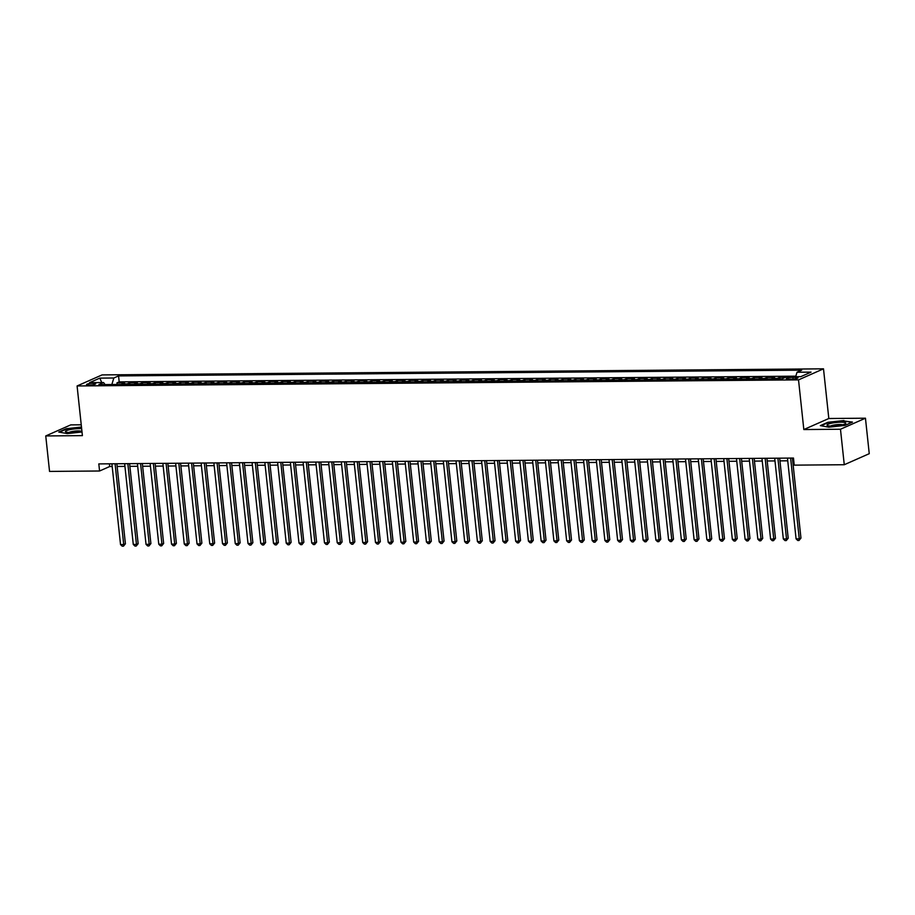 <?xml version="1.0" encoding="UTF-8"?>
<svg xmlns="http://www.w3.org/2000/svg" width="915" height="915" viewBox="0 0 915 915"><rect width="100%" height="100%" fill="white"/><g stroke="black" fill="none" stroke-linecap="round" stroke-linejoin="round"><path stroke-width="1.37" d="M88.972 385.124A4.644 0.824 -6.1 0 0 95.743 383.671A4.644 0.824 -6.1 0 0 93.296 383.213A4.644 0.824 -6.1 0 0 86.513 384.655A4.644 0.824 -6.1 0 0 88.972 385.124M81.241 424.8L70.73 424.892L45.75 435.94L49.547 471.419L99.575 470.996L109.697 466.524L112.19 466.501M823.5 368.825L102.068 374.91L77.089 385.958L798.52 379.874L823.5 368.825L828.818 418.51L803.827 429.547L840.473 429.238L865.453 418.201L828.818 418.51M865.453 418.201L869.25 453.68L844.27 464.728L840.473 429.238M785.733 377.232L779.729 377.289L779.9 378.89M771.459 378.959A5.799 2.768 89.5 0 1 772.168 378.421L774.639 377.335L766.987 377.392L767.159 378.993M758.707 379.073A5.799 2.768 89.5 0 1 759.427 378.524L761.886 377.438L754.235 377.506L754.406 379.107M745.965 379.176A5.799 2.768 89.5 0 1 746.674 378.638L749.145 377.54L741.493 377.609L741.665 379.21M733.212 379.279A5.799 2.768 89.5 0 1 733.933 378.741L736.392 377.655L728.752 377.712L728.923 379.325M720.471 379.393A5.799 2.768 89.5 0 1 721.18 378.844L723.651 377.758L715.999 377.826L716.17 379.428M707.73 379.496A5.799 2.768 89.5 0 1 708.439 378.959L710.898 377.872L703.258 377.929L703.429 379.531M694.977 379.611A5.799 2.768 89.5 0 1 695.697 379.062L698.156 377.975L690.505 378.044L690.676 379.645M682.235 379.714A5.799 2.768 89.5 0 1 682.945 379.176L685.415 378.078L677.763 378.147L677.935 379.748M669.483 379.817A5.799 2.768 89.5 0 1 670.203 379.279L672.662 378.192L665.022 378.25L665.194 379.851M656.741 379.931A5.799 2.768 89.5 0 1 657.45 379.382L659.921 378.295L652.269 378.364L652.441 379.965M643.988 380.034A5.799 2.768 89.5 0 1 644.709 379.496L647.168 378.41L639.528 378.467L639.699 380.068M631.247 380.148A5.799 2.768 89.5 0 1 631.956 379.599L634.427 378.513L626.775 378.581L626.947 380.183M618.506 380.251A5.799 2.768 89.5 0 1 619.215 379.714L621.685 378.616L614.034 378.684L614.205 380.285M605.753 380.354A5.799 2.768 89.5 0 1 606.473 379.817L608.933 378.73L601.281 378.787L601.452 380.388M593.012 380.468A5.799 2.768 89.5 0 1 593.721 379.919L596.191 378.833L588.539 378.901L588.711 380.503M580.259 380.571A5.799 2.768 89.5 0 1 580.979 380.034L583.438 378.947L575.798 379.004L575.97 380.606M567.517 380.674A5.799 2.768 89.5 0 1 568.226 380.137L570.697 379.05L563.045 379.119L563.217 380.72M554.776 380.789A5.799 2.768 89.5 0 1 555.485 380.251L557.944 379.153L550.304 379.222L550.475 380.823M542.023 380.892A5.799 2.768 89.5 0 1 542.744 380.354L545.203 379.268L537.551 379.325L537.723 380.926M529.282 381.006A5.799 2.768 89.5 0 1 529.991 380.457L532.461 379.37L524.81 379.439L524.981 381.04M516.529 381.109A5.799 2.768 89.5 0 1 517.25 380.571L519.709 379.473L512.068 379.542L512.228 381.143M503.788 381.212A5.799 2.768 89.5 0 1 504.497 380.674L506.967 379.588L499.316 379.645L499.487 381.258M491.035 381.326A5.799 2.768 89.5 0 1 491.755 380.789L494.214 379.691L486.574 379.759L486.746 381.361M478.293 381.429A5.799 2.768 89.5 0 1 479.003 380.892L481.473 379.805L473.821 379.862L473.993 381.464M465.552 381.544A5.799 2.768 89.5 0 1 466.261 380.995L468.732 379.908L461.08 379.977L461.251 381.578M452.799 381.647A5.799 2.768 89.5 0 1 453.52 381.109L455.979 380.011L448.327 380.08L448.499 381.681M440.058 381.749A5.799 2.768 89.5 0 1 440.767 381.212L443.237 380.125L435.586 380.183L435.757 381.795M427.305 381.864A5.799 2.768 89.5 0 1 428.026 381.315L430.485 380.228L422.844 380.297L423.016 381.898M414.564 381.967A5.799 2.768 89.5 0 1 415.273 381.429L417.743 380.343L410.092 380.4L410.263 382.001M401.822 382.081A5.799 2.768 89.5 0 1 402.531 381.532L404.99 380.446L397.35 380.514L397.522 382.115M389.069 382.184A5.799 2.768 89.5 0 1 389.779 381.647L392.249 380.549L384.597 380.617L384.769 382.218M376.328 382.287A5.799 2.768 89.5 0 1 377.037 381.749L379.508 380.663L371.856 380.72L372.028 382.321M363.575 382.401A5.799 2.768 89.5 0 1 364.296 381.852L366.755 380.766L359.115 380.834L359.275 382.436M350.834 382.504A5.799 2.768 89.5 0 1 351.543 381.967L354.013 380.88L346.362 380.937L346.533 382.539M338.081 382.607A5.799 2.768 89.5 0 1 338.802 382.07L341.261 380.983L333.62 381.052L333.792 382.653M325.34 382.722A5.799 2.768 89.5 0 1 326.049 382.184L328.519 381.086L320.868 381.155L321.039 382.756M312.598 382.825A5.799 2.768 89.5 0 1 313.307 382.287L315.767 381.2L308.126 381.258L308.298 382.859M299.846 382.939A5.799 2.768 89.5 0 1 300.566 382.39L303.025 381.303L295.373 381.372L295.545 382.973M287.104 383.042A5.799 2.768 89.5 0 1 287.813 382.504L290.284 381.406L282.632 381.475L282.804 383.076M274.351 383.145A5.799 2.768 89.5 0 1 275.072 382.607L277.531 381.521L269.891 381.589L270.062 383.191M261.61 383.259A5.799 2.768 89.5 0 1 262.319 382.722L264.79 381.624L257.138 381.692L257.309 383.293M248.869 383.362A5.799 2.768 89.5 0 1 249.578 382.825L252.037 381.738L244.397 381.795L244.568 383.396M236.116 383.476A5.799 2.768 89.5 0 1 236.825 382.928L239.295 381.841L231.644 381.91L231.815 383.511M223.374 383.579A5.799 2.768 89.5 0 1 224.083 383.042L226.554 381.944L218.902 382.012L219.074 383.614M210.622 383.682A5.799 2.768 89.5 0 1 211.342 383.145L213.801 382.058L206.15 382.115L206.321 383.728M197.88 383.797A5.799 2.768 89.5 0 1 198.589 383.248L201.06 382.161L193.408 382.23L193.58 383.831M185.127 383.9A5.799 2.768 89.5 0 1 185.848 383.362L188.307 382.276L180.667 382.333L180.838 383.934M172.386 384.014A5.799 2.768 89.5 0 1 173.095 383.465L175.566 382.379L167.914 382.447L168.086 384.048M159.645 384.117A5.799 2.768 89.5 0 1 160.354 383.579L162.813 382.481L155.173 382.55L155.344 384.151M146.892 384.22A5.799 2.768 89.5 0 1 147.612 383.682L150.071 382.596L142.42 382.653L142.591 384.254M134.15 384.334A5.799 2.768 89.5 0 1 134.86 383.785L137.33 382.699L129.678 382.767L129.85 384.369M844.27 464.728L794.231 465.14L793.477 458.049L98.809 463.905L99.575 470.996M795.661 377.323L792.859 377.346A4.495 0.801 -6.1 0 0 786.294 378.753A4.495 0.801 -6.1 0 0 788.673 379.199L791.475 379.176A4.495 0.801 -6.1 0 0 798.04 377.769A4.495 0.801 -6.1 0 0 795.661 377.323L795.81 378.707M105.065 384.575L103.567 382.539L98.843 384.632L782.039 378.867L786.763 376.786L800.785 376.66L811.045 372.131L797.022 372.245L801.746 370.152L118.561 375.916L113.826 377.998L111.847 384.517M103.567 382.539L89.544 382.653L99.804 378.124L113.826 377.998M795.833 376.168L119.19 381.875L116.937 382.87L117.109 384.472M121.398 384.437A5.799 2.768 89.5 0 1 122.118 383.9L124.577 382.813L116.937 382.87M126.499 384.392A5.799 2.768 -90.5 0 1 127.208 383.854L129.678 382.767M139.252 384.289A5.799 2.768 -90.5 0 1 139.961 383.751L142.42 382.653M151.993 384.186A5.799 2.768 -90.5 0 1 152.702 383.637L155.173 382.55M164.734 384.071A5.799 2.768 -90.5 0 1 165.455 383.534L167.914 382.447M177.487 383.968A5.799 2.768 -90.5 0 1 178.196 383.419L180.667 382.333M190.228 383.854A5.799 2.768 -90.5 0 1 190.949 383.316L193.408 382.23M202.981 383.751A5.799 2.768 -90.5 0 1 203.69 383.213L206.15 382.115M215.723 383.648A5.799 2.768 -90.5 0 1 216.432 383.099L218.902 382.012M228.464 383.534A5.799 2.768 -90.5 0 1 229.185 382.996L231.644 381.91M241.217 383.431A5.799 2.768 -90.5 0 1 241.926 382.893L244.397 381.795M253.958 383.316A5.799 2.768 -90.5 0 1 254.679 382.779L257.138 381.692M266.711 383.213A5.799 2.768 -90.5 0 1 267.42 382.676L269.891 381.589M279.452 383.111A5.799 2.768 -90.5 0 1 280.162 382.562L282.632 381.475M292.205 382.996A5.799 2.768 -90.5 0 1 292.914 382.459L295.373 381.372M304.947 382.893A5.799 2.768 -90.5 0 1 305.656 382.356L308.126 381.258M317.688 382.779A5.799 2.768 -90.5 0 1 318.409 382.241L320.868 381.155M330.441 382.676A5.799 2.768 -90.5 0 1 331.15 382.138L333.62 381.052M343.182 382.573A5.799 2.768 -90.5 0 1 343.903 382.024L346.362 380.937M355.935 382.459A5.799 2.768 -90.5 0 1 356.644 381.921L359.115 380.834M368.676 382.356A5.799 2.768 -90.5 0 1 369.385 381.818L371.856 380.72M381.418 382.253A5.799 2.768 -90.5 0 1 382.138 381.704L384.597 380.617M394.171 382.138A5.799 2.768 -90.5 0 1 394.88 381.601L397.35 380.514M406.912 382.035A5.799 2.768 -90.5 0 1 407.632 381.486L410.092 380.4M419.665 381.921A5.799 2.768 -90.5 0 1 420.374 381.383L422.844 380.297M432.406 381.818A5.799 2.768 -90.5 0 1 433.127 381.281L435.586 380.183M445.159 381.715A5.799 2.768 -90.5 0 1 445.868 381.166L448.327 380.08M457.9 381.601A5.799 2.768 -90.5 0 1 458.609 381.063L461.08 379.977M470.642 381.498A5.799 2.768 -90.5 0 1 471.362 380.96L473.821 379.862M483.394 381.383A5.799 2.768 -90.5 0 1 484.104 380.846L486.574 379.759M496.136 381.281A5.799 2.768 -90.5 0 1 496.856 380.743L499.316 379.645M508.889 381.178A5.799 2.768 -90.5 0 1 509.598 380.629L512.068 379.542M521.63 381.063A5.799 2.768 -90.5 0 1 522.339 380.526L524.81 379.439M534.371 380.96A5.799 2.768 -90.5 0 1 535.092 380.423L537.551 379.325M547.124 380.846A5.799 2.768 -90.5 0 1 547.833 380.308L550.304 379.222M559.866 380.743A5.799 2.768 -90.5 0 1 560.586 380.205L563.045 379.119M572.618 380.64A5.799 2.768 -90.5 0 1 573.328 380.091L575.798 379.004M585.36 380.526A5.799 2.768 -90.5 0 1 586.08 379.988L588.539 378.901M598.113 380.423A5.799 2.768 -90.5 0 1 598.822 379.885L601.281 378.787M610.854 380.32A5.799 2.768 -90.5 0 1 611.563 379.771L614.034 378.684M623.595 380.205A5.799 2.768 -90.5 0 1 624.316 379.668L626.775 378.581M636.348 380.102A5.799 2.768 -90.5 0 1 637.057 379.553L639.528 378.467M649.09 379.988A5.799 2.768 -90.5 0 1 649.81 379.45L652.269 378.364M661.842 379.885A5.799 2.768 -90.5 0 1 662.552 379.348L665.022 378.25M674.584 379.782A5.799 2.768 -90.5 0 1 675.293 379.233L677.763 378.147M687.337 379.668A5.799 2.768 -90.5 0 1 688.046 379.13L690.505 378.044M700.078 379.565A5.799 2.768 -90.5 0 1 700.787 379.027L703.258 377.929M712.819 379.45A5.799 2.768 -90.5 0 1 713.54 378.913L715.999 377.826M725.572 379.348A5.799 2.768 -90.5 0 1 726.281 378.81L728.752 377.712M738.313 379.245A5.799 2.768 -90.5 0 1 739.034 378.696L741.493 377.609M751.066 379.13A5.799 2.768 -90.5 0 1 751.775 378.593L754.235 377.506M763.808 379.027A5.799 2.768 -90.5 0 1 764.517 378.49L766.987 377.392M776.549 378.913A5.799 2.768 -90.5 0 1 777.27 378.375L779.729 377.289M45.75 435.94L82.396 435.632L77.089 385.958M803.827 429.547L798.52 379.874M117.143 466.456L124.932 466.387M129.884 466.353L137.685 466.284M142.637 466.238L150.426 466.181M155.378 466.135L163.179 466.067M168.131 466.032L175.92 465.964M180.873 465.918L188.673 465.861M193.625 465.815L201.414 465.746M206.367 465.701L214.156 465.644M219.108 465.598L226.909 465.529M231.861 465.495L239.65 465.426M244.602 465.38L252.403 465.323M257.355 465.278L265.144 465.209M270.097 465.175L277.886 465.106M282.838 465.06L290.638 464.992M295.591 464.957L303.38 464.889M308.332 464.843L316.132 464.786M321.085 464.74L328.874 464.671M333.826 464.637L341.627 464.568M346.579 464.523L354.368 464.454M359.321 464.42L367.109 464.351M372.062 464.305L379.862 464.248M384.815 464.202L392.604 464.134M397.556 464.099L405.356 464.031M410.309 463.985L418.098 463.916M423.05 463.882L430.839 463.813M435.792 463.768L443.592 463.711M448.544 463.665L456.333 463.596M461.286 463.562L469.086 463.493M474.039 463.447L481.828 463.39M486.78 463.345L494.58 463.276M499.533 463.242L507.322 463.173M512.274 463.127L520.063 463.059M525.016 463.024L532.816 462.956M537.768 462.91L545.557 462.853M550.51 462.807L558.31 462.738M563.263 462.704L571.052 462.635M576.004 462.59L583.793 462.521M588.757 462.487L596.546 462.418M601.498 462.372L609.287 462.315M614.24 462.269L622.04 462.201M626.992 462.166L634.781 462.098M639.734 462.052L647.534 461.984M652.487 461.949L660.275 461.881M665.228 461.835L673.017 461.778M677.969 461.732L685.77 461.663M690.722 461.629L698.511 461.56M703.463 461.515L711.264 461.457M716.216 461.412L724.005 461.343M728.958 461.297L736.758 461.24M741.71 461.194L749.499 461.126M754.452 461.091L762.241 461.023M767.193 460.977L774.994 460.92M779.946 460.874L787.735 460.805M792.687 460.771L793.763 460.76M109.411 463.813L109.697 466.524M795.661 376.706L797.022 372.245M119.19 381.875L118.561 375.916M99.804 378.124L101.759 382.55M843.916 420.534L827.858 422.295L820.332 425.624L828.876 427.191L844.934 425.418L852.46 422.09L843.962 420.969M81.481 427.042L66.269 428.712L58.754 432.04L67.287 433.607L82.007 431.983M790.629 458.072L799.264 538.844L796.084 538.866L787.449 458.095M792.401 458.06L800.957 538.089L799.264 538.844L799.012 540.468L797.743 540.479L796.084 538.866M800.957 538.089L799.012 540.468M832.032 426.081A9.425 1.67 -6.1 0 0 845.391 423.714A9.425 1.67 -6.1 0 0 840.816 422.204A9.425 1.67 -6.1 0 0 830.317 423.496A9.425 1.67 -6.1 0 0 827.572 425.612A9.425 1.67 -6.1 0 0 832.032 426.081M842.566 424.777A6.451 1.144 -6.1 0 0 839.615 424.491A6.451 1.144 -6.1 0 0 830.557 426.058M821.075 425.761L828.155 422.627L843.721 420.923L851.774 422.387M81.652 428.7A9.425 1.67 -6.1 0 0 69.86 429.65A9.425 1.67 -6.1 0 0 65.994 432.029A9.425 1.67 -6.1 0 0 79.822 431.468A9.425 1.67 -6.1 0 0 81.892 430.942M80.978 431.194A6.451 1.144 -6.1 0 0 71.61 431.617A6.451 1.144 -6.1 0 0 68.98 432.475M59.486 432.177L66.566 429.043L81.515 427.408M777.887 458.175L786.523 538.946L783.332 538.969L774.696 458.209M779.66 458.163L788.204 538.203L786.523 538.946L786.271 540.571L784.99 540.582L783.332 538.969M788.204 538.203L786.271 540.571M765.146 458.289L773.77 539.049L770.59 539.084L761.955 458.312M766.907 458.278L775.462 538.306L773.77 539.049L773.518 540.685L772.249 540.696L770.59 539.084M775.462 538.306L773.518 540.685M752.393 458.392L761.028 539.164L757.837 539.187L749.213 458.426M754.166 458.381L762.71 538.409L761.028 539.164L760.777 540.788L759.496 540.799L757.837 539.187M762.71 538.409L760.777 540.788M739.652 458.507L748.276 539.267L745.096 539.29L736.461 458.529M741.413 458.484L749.968 538.523L748.276 539.267L748.024 540.902L746.754 540.914L745.096 539.29M749.968 538.523L748.024 540.902M726.899 458.609L735.534 539.381L732.343 539.404L723.719 458.632M728.672 458.598L737.227 538.626L735.534 539.381L735.283 541.005L734.013 541.017L732.343 539.404M737.227 538.626L735.283 541.005M714.158 458.712L722.793 539.484L719.602 539.507L710.966 458.747M715.919 458.701L724.474 538.741L722.793 539.484L722.541 541.108L721.26 541.12L719.602 539.507M724.474 538.741L722.541 541.108M701.416 458.827L710.04 539.587L706.86 539.621L698.225 458.85M703.178 458.815L711.733 538.844L710.04 539.587L709.788 541.222L708.519 541.234L706.86 539.621M711.733 538.844L709.788 541.222M688.663 458.93L697.299 539.701L694.108 539.724L685.484 458.964M690.436 458.918L698.98 538.946L697.299 539.701L697.047 541.325L695.766 541.337L694.108 539.724M698.98 538.946L697.047 541.325M675.922 459.044L684.546 539.804L681.366 539.827L672.731 459.067M677.683 459.021L686.239 539.061L684.546 539.804L684.294 541.44L683.025 541.44L681.366 539.827M686.239 539.061L684.294 541.44M663.169 459.147L671.804 539.907L668.613 539.942L659.99 459.17M664.942 459.136L673.497 539.164L671.804 539.907L671.553 541.543L670.272 541.554L668.613 539.942M673.497 539.164L671.553 541.543M650.428 459.25L659.063 540.022L655.872 540.044L647.237 459.284M652.189 459.238L660.744 539.278L659.063 540.022L658.8 541.646L657.53 541.657L655.872 540.044M660.744 539.278L658.8 541.646M637.675 459.364L646.31 540.125L643.131 540.159L634.495 459.387M639.448 459.341L648.003 539.381L646.31 540.125L646.059 541.76L644.789 541.772L643.131 540.159M648.003 539.381L646.059 541.76M624.934 459.467L633.569 540.239L630.378 540.262L621.743 459.502M626.695 459.456L635.25 539.484L633.569 540.239L633.317 541.863L632.036 541.874L630.378 540.262M635.25 539.484L633.317 541.863M612.192 459.582L620.816 540.342L617.636 540.365L609.001 459.604M613.954 459.559L622.509 539.598L620.816 540.342L620.564 541.966L619.295 541.977L617.636 540.365M622.509 539.598L620.564 541.966M599.439 459.685L608.075 540.445L604.884 540.479L596.26 459.707M601.212 459.673L609.756 539.701L608.075 540.445L607.823 542.08L606.542 542.092L604.884 540.479M609.756 539.701L607.823 542.08M586.698 459.788L595.322 540.559L592.142 540.582L583.507 459.822M588.459 459.776L597.015 539.816L595.322 540.559L595.07 542.183L593.801 542.195L592.142 540.582M597.015 539.816L595.07 542.183M573.945 459.902L582.581 540.662L579.389 540.696L570.766 459.925M575.718 459.879L584.273 539.919L582.581 540.662L582.329 542.298L581.059 542.309L579.389 540.696M584.273 539.919L582.329 542.298M561.204 460.005L569.839 540.776L566.648 540.799L558.013 460.028M562.965 459.993L571.52 540.022L569.839 540.776L569.587 542.401L568.307 542.412L566.648 540.799M571.52 540.022L569.587 542.401M548.462 460.119L557.086 540.879L553.907 540.902L545.271 460.142M550.224 460.096L558.779 540.136L557.086 540.879L556.835 542.504L555.565 542.515L553.907 540.902M558.779 540.136L556.835 542.504M535.71 460.222L544.345 540.982L541.154 541.017L532.53 460.245M537.482 460.211L546.026 540.239L544.345 540.982L544.093 542.618L542.812 542.629L541.154 541.017M546.026 540.239L544.093 542.618M522.968 460.325L531.592 541.097L528.413 541.12L519.777 460.359M524.73 460.314L533.285 540.353L531.592 541.097L531.341 542.721L530.071 542.732L528.413 541.12M533.285 540.353L531.341 542.721M510.215 460.439L518.851 541.2L515.66 541.222L507.036 460.462M511.988 460.417L520.543 540.456L518.851 541.2L518.599 542.835L517.318 542.847L515.66 541.222M520.543 540.456L518.599 542.835M497.474 460.542L506.109 541.314L502.918 541.337L494.283 460.565M499.235 460.531L507.791 540.559L506.109 541.314L505.846 542.938L504.577 542.95L502.918 541.337M507.791 540.559L505.846 542.938M484.721 460.645L493.357 541.417L490.166 541.44L481.542 460.68M486.494 460.634L495.049 540.674L493.357 541.417L493.105 543.041L491.835 543.053L490.166 541.44M495.049 540.674L493.105 543.041M471.98 460.76L480.615 541.52L477.424 541.554L468.789 460.783M473.741 460.748L482.297 540.776L480.615 541.52L480.364 543.155L479.083 543.167L477.424 541.554M482.297 540.776L480.364 543.155M459.238 460.863L467.862 541.634L464.683 541.657L456.047 460.897M461 460.851L469.555 540.879L467.862 541.634L467.611 543.258L466.341 543.27L464.683 541.657M469.555 540.879L467.611 543.258M446.486 460.977L455.121 541.737L451.93 541.76L443.306 461M448.259 460.954L456.802 540.994L455.121 541.737L454.869 543.373L453.588 543.373L451.93 541.76M456.802 540.994L454.869 543.373M433.744 461.08L442.368 541.84L439.189 541.874L430.553 461.103M435.506 461.069L444.061 541.097L442.368 541.84L442.117 543.476L440.847 543.487L439.189 541.874M444.061 541.097L442.117 543.476M420.991 461.183L429.627 541.954L426.436 541.977L417.812 461.217M422.764 461.171L431.32 541.211L429.627 541.954L429.375 543.579L428.094 543.59L426.436 541.977M431.32 541.211L429.375 543.579M408.25 461.297L416.885 542.057L413.694 542.092L405.059 461.32M410.012 461.274L418.567 541.314L416.885 542.057L416.634 543.693L415.353 543.704L413.694 542.092M418.567 541.314L416.634 543.693M395.509 461.4L404.133 542.172L400.953 542.195L392.318 461.435M397.27 461.389L405.825 541.417L404.133 542.172L403.881 543.796L402.611 543.807L400.953 542.195M405.825 541.417L403.881 543.796M382.756 461.515L391.391 542.275L388.2 542.298L379.565 461.537M384.529 461.492L393.073 541.531L391.391 542.275L391.14 543.899L389.859 543.91L388.2 542.298M393.073 541.531L391.14 543.899M370.015 461.618L378.638 542.378L375.459 542.412L366.824 461.64M371.776 461.606L380.331 541.634L378.638 542.378L378.387 544.013L377.117 544.025L375.459 542.412M380.331 541.634L378.387 544.013M357.262 461.72L365.897 542.492L362.706 542.515L354.082 461.755M359.035 461.709L367.59 541.749L365.897 542.492L365.645 544.116L364.364 544.128L362.706 542.515M367.59 541.749L365.645 544.116M344.52 461.835L353.144 542.595L349.965 542.629L341.329 461.858M346.282 461.812L354.837 541.852L353.144 542.595L352.893 544.231L351.623 544.242L349.965 542.629M354.837 541.852L352.893 544.231M331.768 461.938L340.403 542.709L337.212 542.732L328.588 461.961M333.54 461.926L342.096 541.954L340.403 542.709L340.151 544.334L338.882 544.345L337.212 542.732M342.096 541.954L340.151 544.334M319.026 462.052L327.662 542.812L324.47 542.835L315.835 462.075M320.788 462.029L329.343 542.069L327.662 542.812L327.41 544.436L326.129 544.448L324.47 542.835M329.343 542.069L327.41 544.436M306.285 462.155L314.909 542.915L311.729 542.95L303.094 462.178M308.046 462.144L316.601 542.172L314.909 542.915L314.657 544.551L313.387 544.562L311.729 542.95M316.601 542.172L314.657 544.551M293.532 462.258L302.167 543.03L298.976 543.053L290.352 462.292M295.305 462.247L303.849 542.286L302.167 543.03L301.916 544.654L300.635 544.665L298.976 543.053M303.849 542.286L301.916 544.654M280.791 462.372L289.414 543.133L286.235 543.167L277.6 462.395M282.552 462.35L291.107 542.389L289.414 543.133L289.163 544.768L287.893 544.78L286.235 543.167M291.107 542.389L289.163 544.768M268.038 462.475L276.673 543.247L273.482 543.27L264.858 462.498M269.811 462.464L278.366 542.492L276.673 543.247L276.422 544.871L275.141 544.883L273.482 543.27M278.366 542.492L276.422 544.871M255.296 462.578L263.932 543.35L260.741 543.373L252.105 462.613M257.058 462.567L265.613 542.606L263.932 543.35L263.669 544.974L262.399 544.985L260.741 543.373M265.613 542.606L263.669 544.974M242.544 462.693L251.179 543.453L247.999 543.487L239.364 462.716M244.316 462.681L252.872 542.709L251.179 543.453L250.927 545.088L249.658 545.1L247.999 543.487M252.872 542.709L250.927 545.088M229.802 462.796L238.438 543.567L235.247 543.59L226.611 462.83M231.564 462.784L240.119 542.812L238.438 543.567L238.186 545.191L236.905 545.203L235.247 543.59M240.119 542.812L238.186 545.191M217.061 462.91L225.685 543.67L222.505 543.693L213.87 462.933M218.822 462.887L227.378 542.927L225.685 543.67L225.433 545.306L224.164 545.306L222.505 543.693M227.378 542.927L225.433 545.306M204.308 463.013L212.943 543.773L209.752 543.807L201.128 463.036M206.081 463.001L214.625 543.03L212.943 543.773L212.692 545.409L211.411 545.42L209.752 543.807M214.625 543.03L212.692 545.409M191.567 463.116L200.191 543.887L197.011 543.91L188.376 463.15M193.328 463.104L201.883 543.144L200.191 543.887L199.939 545.512L198.669 545.523L197.011 543.91M201.883 543.144L199.939 545.512M178.814 463.23L187.449 543.99L184.258 544.025L175.634 463.253M180.587 463.219L189.142 543.247L187.449 543.99L187.198 545.626L185.928 545.637L184.258 544.025M189.142 543.247L187.198 545.626M166.072 463.333L174.708 544.105L171.517 544.128L162.881 463.367M167.834 463.322L176.389 543.35L174.708 544.105L174.456 545.729L173.175 545.74L171.517 544.128M176.389 543.35L174.456 545.729M153.331 463.447L161.955 544.208L158.775 544.231L150.14 463.47M155.093 463.425L163.648 543.464L161.955 544.208L161.703 545.843L160.434 545.843L158.775 544.231M163.648 543.464L161.703 545.843M140.578 463.55L149.214 544.311L146.023 544.345L137.399 463.573M142.351 463.539L150.895 543.567L149.214 544.311L148.962 545.946L147.681 545.958L146.023 544.345M150.895 543.567L148.962 545.946M127.837 463.653L136.461 544.425L133.281 544.448L124.646 463.688M129.598 463.642L138.154 543.682L136.461 544.425L136.209 546.049L134.94 546.061L133.281 544.448M138.154 543.682L136.209 546.049M115.084 463.768L123.719 544.528L120.528 544.562L111.905 463.791M116.857 463.745L125.412 543.784L123.719 544.528L123.468 546.163L122.187 546.175L120.528 544.562M125.412 543.784L123.468 546.163M122.118 383.9L127.208 383.854M134.86 383.785L139.961 383.751M147.612 383.682L152.702 383.637M160.354 383.579L165.455 383.534M173.095 383.465L178.196 383.419M185.848 383.362L190.949 383.316M198.589 383.248L203.69 383.213M211.342 383.145L216.432 383.099M224.083 383.042L229.185 382.996M236.825 382.928L241.926 382.893M249.578 382.825L254.679 382.779M262.319 382.722L267.42 382.676M275.072 382.607L280.162 382.562M287.813 382.504L292.914 382.459M300.566 382.39L305.656 382.356M313.307 382.287L318.409 382.241M326.049 382.184L331.15 382.138M338.802 382.07L343.903 382.024M351.543 381.967L356.644 381.921M364.296 381.852L369.385 381.818M377.037 381.749L382.138 381.704M389.779 381.647L394.88 381.601M402.531 381.532L407.632 381.486M415.273 381.429L420.374 381.383M428.026 381.315L433.127 381.281M440.767 381.212L445.868 381.166M453.52 381.109L458.609 381.063M466.261 380.995L471.362 380.96M479.003 380.892L484.104 380.846M491.755 380.789L496.856 380.743M504.497 380.674L509.598 380.629M517.25 380.571L522.339 380.526M529.991 380.457L535.092 380.423M542.744 380.354L547.833 380.308M555.485 380.251L560.586 380.205M568.226 380.137L573.328 380.091M580.979 380.034L586.08 379.988M593.721 379.919L598.822 379.885M606.473 379.817L611.563 379.771M619.215 379.714L624.316 379.668M631.956 379.599L637.057 379.553M644.709 379.496L649.81 379.45M657.45 379.382L662.552 379.348M670.203 379.279L675.293 379.233M682.945 379.176L688.046 379.13M695.697 379.062L700.787 379.027M708.439 378.959L713.54 378.913M721.18 378.844L726.281 378.81M733.933 378.741L739.034 378.696M746.674 378.638L751.775 378.593M759.427 378.524L764.517 378.49M772.168 378.421L777.27 378.375M793.053 379.096L792.859 377.346"/></g></svg>

